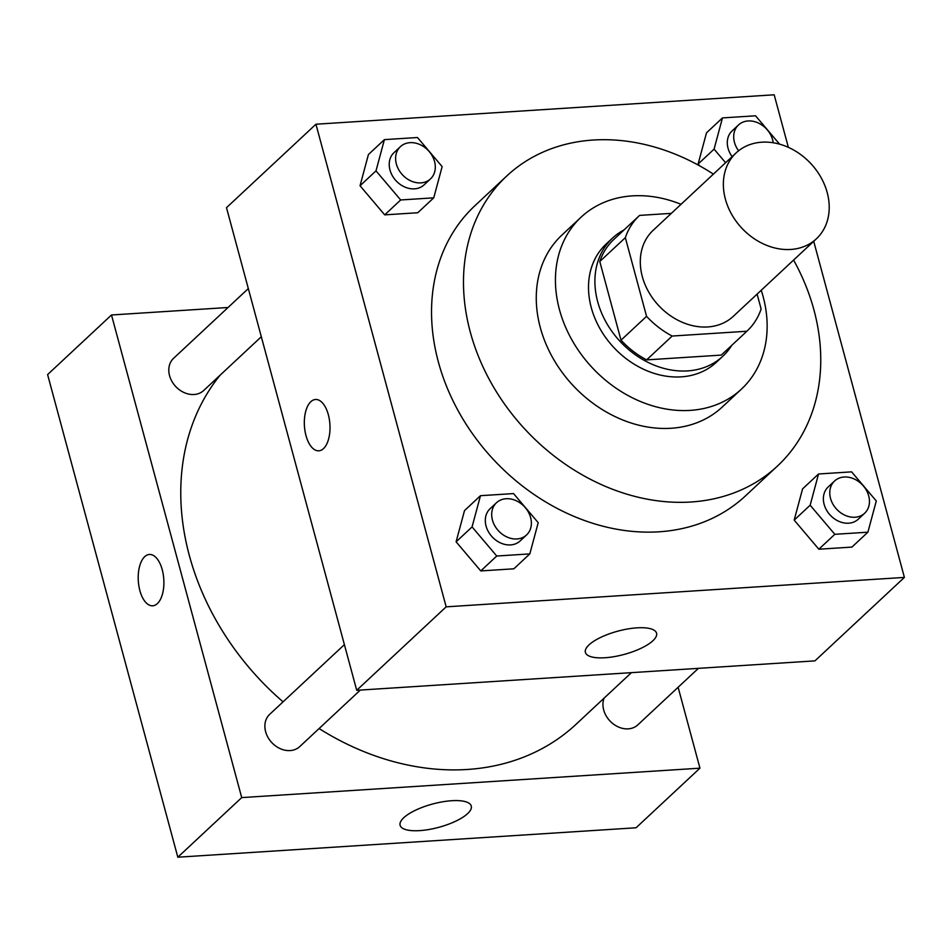 <?xml version="1.0" encoding="UTF-8"?>
<svg xmlns="http://www.w3.org/2000/svg" width="952" height="952" viewBox="0 0 952 952"><rect width="100%" height="100%" fill="white"/><g stroke="black" fill="none" stroke-linecap="round" stroke-linejoin="round"><path stroke-width="1.43" d="M725.376 199.099A58.774 47.255 -133 0 1 736.193 152.844A58.774 47.255 -133 0 1 810.842 163.589A58.774 47.255 -133 0 1 816.388 238.797A58.774 47.255 -133 0 1 764.884 244.593A58.774 47.255 -133 0 1 725.376 199.099M816.388 238.797L733.326 316.302A58.774 47.255 -133 0 1 681.822 322.085A58.774 47.255 -133 0 1 642.314 276.592A58.774 47.255 -133 0 1 653.131 230.348L736.193 152.844M721.759 354.668A78.933 63.463 -133 0 1 721.533 354.882A78.933 63.463 -133 0 1 721.295 355.096L646.61 359.892L672.16 336.044L746.856 331.248A78.933 63.463 -133 0 0 747.082 331.034A78.933 63.463 -133 0 0 761.124 308.972L757.114 294.108M671.35 213.355L639.613 215.39A78.933 63.463 -133 0 0 639.387 215.604A78.933 63.463 -133 0 0 625.345 237.667L646.563 316.338A78.933 63.463 -133 0 0 672.16 336.044M625.345 237.667L599.784 261.514L621.013 340.173L646.563 316.338M599.784 261.514A78.933 63.463 -133 0 1 613.826 239.452A78.933 63.463 -133 0 1 614.052 239.238M646.61 359.892A78.933 63.463 -133 0 1 621.013 340.173M624.012 229.944A80.825 64.974 47 0 0 612.541 238.071A80.825 64.974 47 0 0 620.168 341.494A80.825 64.974 47 0 0 722.806 356.262A80.825 64.974 47 0 0 731.719 345.374M722.806 356.262L716.416 362.224A80.825 64.974 -133 0 1 645.599 370.173A80.825 64.974 -133 0 1 591.275 307.627A80.825 64.974 -133 0 1 606.15 244.033L612.541 238.071M721.295 355.096L746.856 331.248M681.037 204.311A117.56 94.51 47 0 0 632.354 195.874A117.56 94.51 47 0 0 581.089 217.175A117.56 94.51 47 0 0 592.18 367.603A117.56 94.51 47 0 0 741.477 389.082A117.56 94.51 47 0 0 761.231 290.265M581.089 217.175L561.918 235.061A117.56 94.51 47 0 0 573.021 385.489A117.56 94.51 47 0 0 722.318 406.968L741.477 389.082M713.393 174.121A198.373 159.484 47 0 0 593.286 140.027A198.373 159.484 47 0 0 506.785 175.965A198.373 159.484 47 0 0 525.504 429.816A198.373 159.484 47 0 0 777.451 466.052A198.373 159.484 47 0 0 793.599 260.075M777.451 466.052L745.499 495.861A198.373 159.484 -133 0 1 571.676 515.389A198.373 159.484 -133 0 1 438.337 361.855A198.373 159.484 -133 0 1 474.846 205.775L506.785 175.965M788.363 147.358L774.178 94.795L315.945 124.224L446.167 606.84L904.4 577.412L813.71 241.296M384.394 139.635L368.424 154.533L360.034 185.759L384.703 214.866L417.773 212.736L433.743 197.837L442.144 166.612L417.464 137.516L384.394 139.635L376.004 170.86L400.673 199.968L433.743 197.837M779.593 144.168L755.543 115.799L722.473 117.917L706.503 132.828L698.102 164.053L699.613 165.838L698.102 164.053L714.071 149.143L725.602 162.732M818.542 473.989L802.572 488.888L794.182 520.113L818.851 549.221L851.921 547.091L867.891 532.192L876.292 500.966L851.612 471.859L818.542 473.989L810.152 505.214L834.821 534.31L867.891 532.192M480.474 495.695L464.505 510.605L456.103 541.831L480.772 570.926L513.842 568.808L529.824 553.897L538.213 522.672L513.544 493.576L480.474 495.695L472.073 526.92L496.754 556.028L529.824 553.897M315.945 124.224L226.493 207.679L356.714 690.295L814.948 660.866L904.4 577.412M636.995 627.844A36.854 12.055 -15.1 0 1 656.559 633.199A36.854 12.055 -15.1 0 1 624.119 654.441A36.854 12.055 -15.1 0 1 585.397 652.394A36.854 12.055 -15.1 0 1 600.902 637.304A36.854 12.055 -15.1 0 1 636.995 627.844M356.714 690.295L446.167 606.84M315.517 399.483A25.716 12.769 -93.7 0 0 310.84 401.685A25.716 12.769 86.3 0 1 315.517 399.483A25.716 12.769 86.3 0 1 329.904 424.318A25.716 12.769 86.3 0 1 318.813 450.808A25.716 12.769 86.3 0 1 304.973 430.875A25.716 12.769 86.3 0 1 310.84 401.685A25.716 12.769 -93.7 0 0 304.985 430.863A25.716 12.769 -93.7 0 0 318.813 450.808M283.065 701.85A249.805 200.836 -133 0 1 189.329 555.468A249.805 200.836 -133 0 1 220.138 375.159M631.402 672.659L576.138 724.222A249.805 200.836 -133 0 1 319.087 728.542M344.398 644.635L269.678 714.345A22.039 17.719 47 0 0 271.76 742.548A22.039 17.719 47 0 0 299.761 746.582L360.332 690.069M261.324 336.734L203.68 390.51A22.039 17.719 -133 0 1 184.367 392.688A22.039 17.719 -133 0 1 169.551 375.623A22.039 17.719 -133 0 1 173.609 358.285L248.329 288.575M698.399 668.352L637.828 724.865A22.039 17.719 -133 0 1 618.514 727.031A22.039 17.719 -133 0 1 603.699 709.978A22.039 17.719 -133 0 1 604.056 698.173M111.491 314.981L241.713 797.597L699.946 768.169L636.055 827.776L177.822 857.205L47.6 374.588L111.491 314.981L228.04 307.496M699.946 768.169L678.121 687.273M403.767 817.72A36.854 12.055 -15.1 0 1 442.382 801.846A36.854 12.055 -15.1 0 1 471.276 806.07A36.854 12.055 -15.1 0 1 438.824 827.312A36.854 12.055 -15.1 0 1 400.102 825.265A36.854 12.055 -15.1 0 1 403.767 817.72M177.822 857.205L241.713 797.597M149.404 554.469A25.716 12.769 -93.7 0 0 139.873 590.561A25.716 12.769 86.3 0 1 149.393 554.469A25.716 12.769 86.3 0 1 163.792 579.316A25.716 12.769 86.3 0 1 152.689 605.793A25.716 12.769 86.3 0 1 139.861 590.561A25.716 12.769 -93.7 0 0 152.701 605.793M526.575 534.953L520.185 540.914A22.039 17.719 -133 0 1 500.871 543.092A22.039 17.719 -133 0 1 486.055 526.028A22.039 17.719 -133 0 1 490.113 508.689L496.504 502.727A22.039 17.719 -133 0 1 524.492 506.75A22.039 17.719 -133 0 1 526.575 534.953A22.039 17.719 -133 0 1 507.261 537.13A22.039 17.719 -133 0 1 492.446 520.066A22.039 17.719 -133 0 1 496.504 502.727M464.505 510.605L456.103 541.831L472.073 526.92M456.103 541.831L480.772 570.926L496.754 556.028M480.772 570.926L513.842 568.808M864.642 513.247L858.252 519.209A22.039 17.719 -133 0 1 838.938 521.375A22.039 17.719 -133 0 1 824.123 504.31A22.039 17.719 -133 0 1 828.181 486.972L834.571 481.01A22.039 17.719 -133 0 1 862.572 485.044A22.039 17.719 -133 0 1 864.642 513.247A22.039 17.719 -133 0 1 845.328 515.413A22.039 17.719 -133 0 1 830.513 498.348A22.039 17.719 -133 0 1 834.571 481.01M802.572 488.888L794.182 520.113L810.152 505.214M794.182 520.113L818.851 549.221L834.821 534.31M818.851 549.221L851.921 547.091M430.494 178.893L424.104 184.855A22.039 17.719 -133 0 1 404.79 187.02A22.039 17.719 -133 0 1 389.975 169.968A22.039 17.719 -133 0 1 394.033 152.618L400.423 146.656A22.039 17.719 -133 0 1 428.424 150.69A22.039 17.719 -133 0 1 430.494 178.893A22.039 17.719 -133 0 1 411.181 181.059A22.039 17.719 -133 0 1 396.365 164.006A22.039 17.719 -133 0 1 400.423 146.656M368.424 154.533L360.034 185.759L376.004 170.86M360.034 185.759L384.703 214.866L400.673 199.968M384.703 214.866L417.773 212.736M722.473 117.917L714.071 149.143M732.136 156.64A22.039 17.719 -133 0 1 728.054 148.25A22.039 17.719 -133 0 1 732.112 130.912L738.502 124.95A22.039 17.719 -133 0 1 759.208 123.439A22.039 17.719 -133 0 1 773.214 142.764M706.503 132.828L698.102 164.053M738.609 150.785A22.039 17.719 -133 0 1 734.444 142.288A22.039 17.719 -133 0 1 738.502 124.95M721.533 354.882L747.082 331.034M613.826 239.452L639.387 215.604"/></g></svg>
